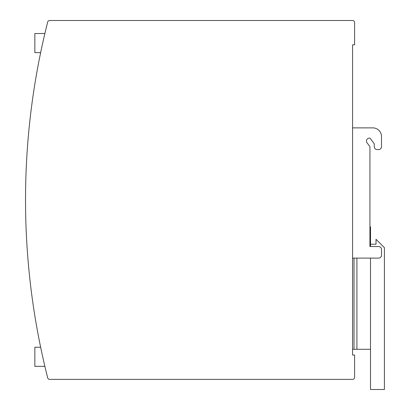 <?xml version="1.0" encoding="UTF-8"?>
<svg xmlns="http://www.w3.org/2000/svg" width="410" height="410" viewBox="0 0 410 410"><rect width="100%" height="100%" fill="white"/><g stroke="black" fill="none" stroke-linecap="round" stroke-linejoin="round"><path stroke-width="0.61" d="M25.676 185.648L25.64 187.36M25.717 183.598L25.722 183.306M47.683 22.027A725.556 725.556 0 0 0 47.683 377.841A2.024 2.024 0 0 0 49.646 379.373L352.569 379.373A2.024 2.024 0 0 0 354.594 377.343L354.594 355.06L352.569 355.06L352.569 44.813L354.594 44.813L354.594 22.524A2.024 2.024 0 0 0 352.569 20.5L49.646 20.5A2.024 2.024 0 0 0 47.683 22.027A2.024 2.024 0 0 1 49.646 20.5L89.206 20.5M25.676 185.607L25.671 185.894M25.661 186.401L25.645 187.252M25.64 187.39L25.594 190.455A725.556 725.556 0 0 1 26.096 171.385L26.266 167.3M25.994 174.137L25.968 174.793M26.43 163.897L26.394 164.579M26.609 160.494L26.645 159.813M49.646 379.373L89.206 379.373M44.874 366.345L34.85 366.345L34.85 347.244L40.646 347.244M370.512 258.105L370.512 349.274L352.569 349.274M354.014 258.105L354.014 349.274M352.569 258.105L378.614 258.105A2.896 2.896 0 0 0 381.51 255.215L381.51 249.423A2.896 2.896 0 0 0 378.614 246.533L369.933 246.533L369.933 147.231A1.737 1.737 0 0 0 369.584 146.185L367.037 142.813A2.921 2.921 0 0 1 370.102 138.226L373.925 143.29A1.737 1.737 0 0 1 374.274 144.335L374.274 146.683A2.896 2.896 0 0 0 377.169 149.578L378.614 149.578A2.896 2.896 0 0 0 381.51 146.683L381.51 136.556A8.682 8.682 0 0 0 372.828 127.874L352.569 127.874M372.828 127.874L356.91 127.874M40.646 52.623L34.85 52.623L34.85 33.523L44.874 33.523M370.512 246.533L370.512 226.853L369.933 226.853L369.933 147.231M370.512 349.274L370.512 389.5L384.406 389.5L384.406 247.686L376.011 239.296L376.011 244.216L370.512 244.216M356.91 258.105L356.91 349.274L356.91 258.105M373.925 143.29A1.737 1.737 0 0 1 374.274 144.335L374.274 146.683M377.169 149.578L378.614 149.578M381.51 146.683L381.51 136.556M32.779 97.662L32.656 98.528M29.387 125.27L29.909 120.35M29.971 119.802L30.345 116.527M30.263 117.234L30.114 118.521M30.089 118.746L29.894 120.53M29.745 121.847L29.915 120.345M29.858 120.837L29.74 121.903"/></g></svg>
